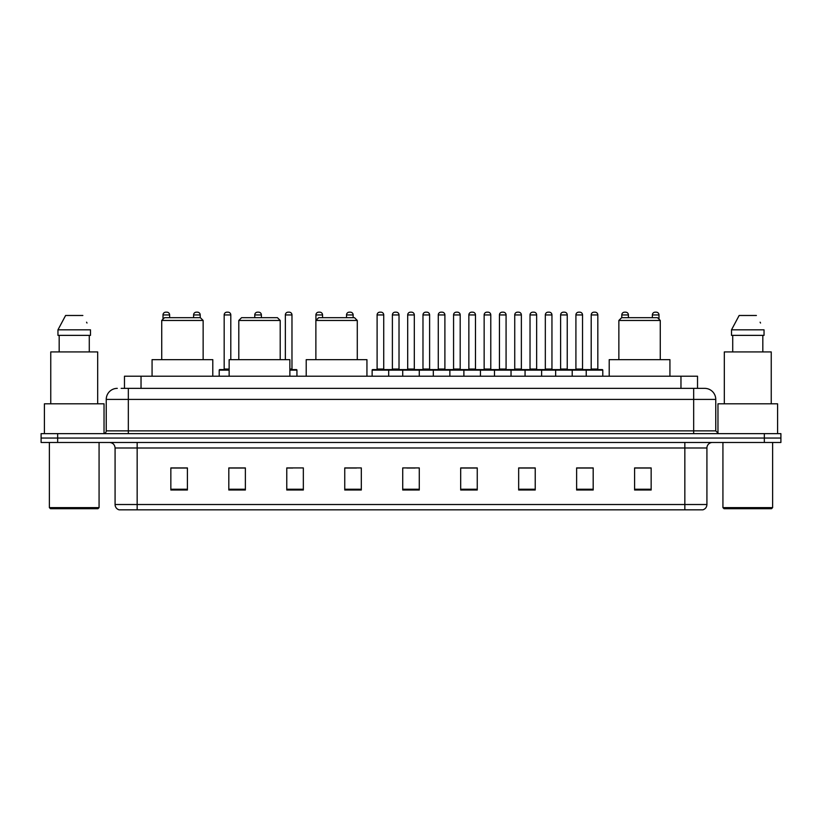 <?xml version="1.0" encoding="UTF-8"?>
<svg xmlns="http://www.w3.org/2000/svg" width="822" height="822" viewBox="0 0 822 822"><rect width="100%" height="100%" fill="white"/><g stroke="black" fill="none" stroke-linecap="round" stroke-linejoin="round"><path stroke-width="1.23" d="M124.471 388.364L124.471 376.219L697.529 376.219L697.529 388.364M121.409 388.364L700.847 388.364M121.153 388.364L128.335 388.364L128.335 399.41L106.244 399.41L106.244 430.872A2.764 2.764 0 0 1 103.49 433.636M117.289 388.364A11.046 11.046 0 0 0 106.244 399.41M715.757 399.41L693.665 399.41L693.665 388.364L704.711 388.364A11.046 11.046 0 0 1 715.757 399.41L715.757 430.872L718.51 433.636M57.663 433.636L41.1 433.636L41.1 438.054L57.663 438.054L41.1 438.054L41.1 442.472L57.663 442.472L57.663 438.054L764.337 438.054L57.663 438.054L57.663 433.636L764.337 433.636L764.337 438.054L780.9 438.054L764.337 438.054L764.337 442.472L57.663 442.472M780.9 433.636L780.9 438.054L780.9 433.636L764.337 433.636M702.666 509.825L684.839 509.825L684.839 504.523L706.92 504.523L706.92 447.99A5.518 5.518 0 0 1 712.438 442.472M702.502 509.825L119.056 509.825A5.518 5.518 0 0 1 115.08 504.523L115.08 447.99C114.751 444.64 112.912 442.801 109.562 442.472M651.158 490.004L651.158 467.923L634.594 467.923L634.594 490.004L651.158 490.004M593.186 490.004L593.186 467.923L576.623 467.923L576.623 490.004L593.186 490.004M535.225 490.004L535.225 467.923L518.661 467.923L518.661 490.004L535.225 490.004M477.253 490.004L477.253 467.923L460.69 467.923L460.69 490.004L477.253 490.004M187.406 490.004L187.406 467.923L170.842 467.923L170.842 490.004L187.406 490.004M245.377 490.004L245.377 467.923L228.814 467.923L228.814 490.004L245.377 490.004M303.339 490.004L303.339 467.923L286.775 467.923L286.775 490.004L303.339 490.004M361.31 490.004L361.31 467.923L344.747 467.923L344.747 490.004L361.31 490.004M419.282 490.004L419.282 467.923L402.718 467.923L402.718 490.004L419.282 490.004M780.9 442.472L780.9 438.054L780.9 442.472L764.337 442.472M529.204 468.037L522.186 468.037M590.371 468.037L583.363 468.037M344.747 468.037L356.45 468.037M286.775 468.037L292.796 468.037M239.634 468.037L231.629 468.037M460.69 468.037L476.308 468.037M468.026 468.037L461.019 468.037M406.859 468.037L415.141 468.037M245.377 468.037L228.814 468.037M187.406 468.037L170.842 468.037M535.225 468.037L518.661 468.037M593.186 468.037L576.623 468.037M651.158 468.037L634.594 468.037M97.962 508.715L50.481 508.715L49.382 507.616L99.072 507.616L97.962 508.715M49.382 442.472L49.382 507.616M99.072 442.472L99.072 507.616M104.034 433.584L104.034 403.818L44.409 403.818L44.409 433.636M97.684 403.818L97.684 351.929L50.759 351.929L50.759 403.818M89.279 335.366L89.279 351.929L89.279 335.366M57.961 329.838L65.606 315.484L57.961 329.838L57.961 335.366L90.492 335.366L90.492 329.838L57.961 329.838M86.998 323.025L86.567 322.193M59.174 335.366L59.174 351.929M82.847 315.484L65.606 315.484M161.729 320.457L203.137 320.457L200.373 317.693L164.492 317.693L161.729 320.457L161.729 359.656M203.137 320.457L203.137 359.656M212.795 376.219L212.795 359.656L152.07 359.656L152.07 376.219M238.801 320.457L280.21 320.457L277.446 317.693L241.565 317.693L238.801 320.457L238.801 359.656M280.21 320.457L280.21 359.656M289.868 376.219L289.868 359.656L229.143 359.656L229.143 376.219M315.874 320.457L357.282 320.457L354.518 317.693L318.638 317.693L315.874 320.457L315.874 359.656M357.282 320.457L357.282 359.656M366.941 376.219L366.941 359.656L306.216 359.656L306.216 376.219M618.863 320.457L660.272 320.457L657.508 317.693L621.627 317.693L618.863 320.457L618.863 359.656M660.272 320.457L660.272 359.656M669.93 376.219L669.93 359.656L609.205 359.656L609.205 376.219M771.519 508.715L724.038 508.715L722.928 507.616L772.618 507.616L771.519 508.715M722.928 442.472L722.928 507.616M772.618 442.472L772.618 507.616M777.591 433.636L777.591 403.818L717.966 403.818L717.966 433.584M771.242 403.818L771.242 351.929L724.316 351.929L724.316 403.818M731.508 329.838L739.153 315.484L731.508 329.838L731.508 335.366L764.039 335.366L764.039 329.838L731.508 329.838M760.545 323.025L760.114 322.193M732.721 335.366L732.721 351.929M762.826 351.929L762.826 335.366M756.394 315.484L739.153 315.484M586.23 376.219L586.23 370.147A0.555 0.555 0 0 1 586.785 369.592L602.249 369.592A0.555 0.555 0 0 1 602.793 370.147L372.13 370.147A0.555 0.555 0 0 1 372.685 369.592L388.148 369.592A0.555 0.555 0 0 1 388.693 370.147L388.693 376.219M384.275 369.592A0.555 0.555 0 0 1 383.73 369.037L377.103 369.037L377.103 314.939A2.764 2.764 0 0 1 379.867 312.175L380.966 312.175A2.764 2.764 0 0 1 383.73 314.939L377.103 314.939A2.764 2.764 0 0 1 379.867 312.175L380.966 312.175A2.764 2.764 0 0 1 383.73 314.939L383.73 369.037A0.555 0.555 0 0 0 384.275 369.592L376.548 369.592A0.555 0.555 0 0 0 377.103 369.037A0.555 0.555 0 0 1 376.548 369.592M388.148 369.592L372.685 369.592A0.555 0.555 0 0 0 372.13 370.147L372.13 376.219M402.718 376.219L402.718 370.147A0.555 0.555 0 0 1 403.273 369.592L418.727 369.592A0.555 0.555 0 0 1 419.282 370.147L419.282 376.219M414.863 369.592A0.555 0.555 0 0 1 414.309 369.037L407.691 369.037L407.691 314.939A2.764 2.764 0 0 1 410.445 312.175L411.555 312.175A2.764 2.764 0 0 1 414.309 314.939L407.691 314.939A2.764 2.764 0 0 1 410.445 312.175L411.555 312.175A2.764 2.764 0 0 1 414.309 314.939L414.309 369.037A0.555 0.555 0 0 0 414.863 369.592L407.137 369.592A0.555 0.555 0 0 0 407.691 369.037A0.555 0.555 0 0 1 407.137 369.592M433.307 376.219L433.307 370.147A0.555 0.555 0 0 1 433.852 369.592L449.315 369.592A0.555 0.555 0 0 1 449.87 370.147L449.87 376.219M445.452 369.592A0.555 0.555 0 0 1 444.897 369.037L438.27 369.037L438.27 314.939A2.764 2.764 0 0 1 441.034 312.175L442.133 312.175A2.764 2.764 0 0 1 444.897 314.939L438.27 314.939A2.764 2.764 0 0 1 441.034 312.175L442.133 312.175A2.764 2.764 0 0 1 444.897 314.939L444.897 369.037A0.555 0.555 0 0 0 445.452 369.592L437.725 369.592A0.555 0.555 0 0 0 438.27 369.037A0.555 0.555 0 0 1 437.725 369.592M463.885 376.219L463.885 370.147A0.555 0.555 0 0 1 464.44 369.592L479.904 369.592A0.555 0.555 0 0 1 480.449 370.147L480.449 376.219M476.041 369.592A0.555 0.555 0 0 1 475.486 369.037L468.859 369.037L468.859 314.939A2.764 2.764 0 0 1 471.623 312.175L472.722 312.175A2.764 2.764 0 0 1 475.486 314.939L468.859 314.939A2.764 2.764 0 0 1 471.623 312.175L472.722 312.175A2.764 2.764 0 0 1 475.486 314.939L475.486 369.037A0.555 0.555 0 0 0 476.041 369.592L468.304 369.592A0.555 0.555 0 0 0 468.859 369.037A0.555 0.555 0 0 1 468.304 369.592M494.474 376.219L494.474 370.147A0.555 0.555 0 0 1 495.029 369.592L510.483 369.592A0.555 0.555 0 0 1 511.037 370.147L511.037 376.219M506.619 369.592A0.555 0.555 0 0 1 506.075 369.037L499.447 369.037L499.447 314.939A2.764 2.764 0 0 1 502.201 312.175L503.311 312.175A2.764 2.764 0 0 1 506.075 314.939L499.447 314.939A2.764 2.764 0 0 1 502.201 312.175L503.311 312.175A2.764 2.764 0 0 1 506.075 314.939L506.075 369.037A0.555 0.555 0 0 0 506.619 369.592L498.892 369.592A0.555 0.555 0 0 0 499.447 369.037A0.555 0.555 0 0 1 498.892 369.592M525.063 376.219L525.063 370.147A0.555 0.555 0 0 1 525.618 369.592L541.071 369.592A0.555 0.555 0 0 1 541.626 370.147L541.626 376.219M537.208 369.592A0.555 0.555 0 0 1 536.653 369.037L530.026 369.037L530.026 314.939A2.764 2.764 0 0 1 532.79 312.175L533.899 312.175A2.764 2.764 0 0 1 536.653 314.939L530.026 314.939A2.764 2.764 0 0 1 532.79 312.175L533.899 312.175A2.764 2.764 0 0 1 536.653 314.939L536.653 369.037A0.555 0.555 0 0 0 537.208 369.592L529.481 369.592A0.555 0.555 0 0 0 530.026 369.037A0.555 0.555 0 0 1 529.481 369.592M555.651 376.219L555.651 370.147A0.555 0.555 0 0 1 556.196 369.592L571.66 369.592A0.555 0.555 0 0 1 572.215 370.147L572.215 376.219M567.797 369.592A0.555 0.555 0 0 1 567.242 369.037L560.614 369.037L560.614 314.939A2.764 2.764 0 0 1 563.378 312.175L564.478 312.175A2.764 2.764 0 0 1 567.242 314.939L560.614 314.939A2.764 2.764 0 0 1 563.378 312.175L564.478 312.175A2.764 2.764 0 0 1 567.242 314.939L567.242 369.037A0.555 0.555 0 0 0 567.797 369.592L560.059 369.592A0.555 0.555 0 0 0 560.614 369.037A0.555 0.555 0 0 1 560.059 369.592M598.375 369.592A0.555 0.555 0 0 1 597.83 369.037L591.203 369.037L591.203 314.939A2.764 2.764 0 0 1 593.967 312.175L595.066 312.175A2.764 2.764 0 0 1 597.83 314.939L591.203 314.939A2.764 2.764 0 0 1 593.967 312.175L595.066 312.175A2.764 2.764 0 0 1 597.83 314.939L597.83 369.037A0.555 0.555 0 0 0 598.375 369.592L590.648 369.592A0.555 0.555 0 0 0 591.203 369.037A0.555 0.555 0 0 1 590.648 369.592M586.785 369.592L602.249 369.592A0.555 0.555 0 0 1 602.793 370.147L602.793 376.219M403.438 369.592L387.974 369.592M392.392 314.939A2.764 2.764 0 0 1 395.156 312.175L396.255 312.175A2.764 2.764 0 0 1 399.019 314.939L392.392 314.939L392.392 369.037A0.555 0.555 0 0 1 391.847 369.592M399.019 314.939L399.019 369.037A0.555 0.555 0 0 0 399.574 369.592M434.026 369.592L418.562 369.592M422.981 314.939A2.764 2.764 0 0 1 425.745 312.175L426.844 312.175A2.764 2.764 0 0 1 429.608 314.939L422.981 314.939L422.981 369.037A0.555 0.555 0 0 1 422.426 369.592M429.608 314.939L429.608 369.037A0.555 0.555 0 0 0 430.153 369.592M464.605 369.592L449.151 369.592M453.569 314.939A2.764 2.764 0 0 1 456.323 312.175L457.433 312.175A2.764 2.764 0 0 1 460.186 314.939L453.569 314.939L453.569 369.037A0.555 0.555 0 0 1 453.014 369.592M460.186 314.939L460.186 369.037A0.555 0.555 0 0 0 460.741 369.592M495.193 369.592L479.74 369.592M484.148 314.939A2.764 2.764 0 0 1 486.912 312.175L488.021 312.175A2.764 2.764 0 0 1 490.775 314.939L484.148 314.939L484.148 369.037A0.555 0.555 0 0 1 483.603 369.592M490.775 314.939L490.775 369.037A0.555 0.555 0 0 0 491.33 369.592M525.782 369.592L510.318 369.592M514.736 314.939A2.764 2.764 0 0 1 517.5 312.175L518.6 312.175A2.764 2.764 0 0 1 521.364 314.939L514.736 314.939L514.736 369.037A0.555 0.555 0 0 1 514.182 369.592M521.364 314.939L521.364 369.037A0.555 0.555 0 0 0 521.919 369.592M556.36 369.592L540.907 369.592M545.325 314.939A2.764 2.764 0 0 1 548.079 312.175L549.188 312.175A2.764 2.764 0 0 1 551.952 314.939L545.325 314.939L545.325 369.037A0.555 0.555 0 0 1 544.77 369.592M551.952 314.939L551.952 369.037A0.555 0.555 0 0 0 552.497 369.592M586.949 369.592L571.496 369.592M575.914 314.939A2.764 2.764 0 0 1 578.667 312.175L579.777 312.175A2.764 2.764 0 0 1 582.531 314.939L575.914 314.939L575.914 369.037A0.555 0.555 0 0 1 575.359 369.592M582.531 314.939L582.531 369.037A0.555 0.555 0 0 0 583.086 369.592M169.63 317.693L169.63 314.939A2.764 2.764 0 0 0 166.866 312.175L165.767 312.175A2.764 2.764 0 0 0 163.003 314.939L163.003 319.183M200.208 317.693L200.208 314.939A2.764 2.764 0 0 0 197.455 312.175L196.345 312.175A2.764 2.764 0 0 0 193.591 314.939L193.591 317.693M229.143 370.147L219.207 370.147A0.555 0.555 0 0 1 219.751 369.592L229.143 369.592M224.17 314.939A2.764 2.764 0 0 1 226.934 312.175L228.033 312.175A2.764 2.764 0 0 1 230.797 314.939L224.17 314.939L224.17 369.037A0.555 0.555 0 0 1 223.625 369.592M230.797 314.939L230.797 359.656M219.207 370.147L219.207 376.219M261.386 317.693L261.386 314.939A2.764 2.764 0 0 0 258.622 312.175L257.522 312.175A2.764 2.764 0 0 0 254.758 314.939L254.758 317.693M296.937 376.219L296.937 370.147A0.555 0.555 0 0 0 296.382 369.592L289.868 369.592M291.974 314.939L285.347 314.939A2.764 2.764 0 0 1 288.101 312.175L289.21 312.175A2.764 2.764 0 0 1 291.974 314.939L291.974 369.037A0.555 0.555 0 0 0 292.519 369.592M285.347 314.939L285.347 359.656M322.553 317.693L322.553 314.939A2.764 2.764 0 0 0 319.799 312.175L318.689 312.175A2.764 2.764 0 0 0 315.925 314.939L315.925 320.405M353.141 317.693L353.141 314.939A2.764 2.764 0 0 0 350.378 312.175L349.278 312.175A2.764 2.764 0 0 0 346.514 314.939L346.514 317.693M403.273 369.592L418.727 369.592M433.852 369.592L449.315 369.592M464.44 369.592L479.904 369.592M495.029 369.592L510.483 369.592M525.618 369.592L541.071 369.592M556.196 369.592L571.66 369.592M628.409 317.693L628.409 314.939A2.764 2.764 0 0 0 625.655 312.175L624.545 312.175A2.764 2.764 0 0 0 621.792 314.939L621.792 317.693M658.997 319.183L658.997 314.939A2.764 2.764 0 0 0 656.233 312.175L655.134 312.175A2.764 2.764 0 0 0 652.37 314.939L652.37 317.693M141.035 388.364L141.035 376.219M680.965 388.364L680.965 376.219M128.335 433.636L128.335 430.872L715.757 430.872M106.244 430.872L128.335 430.872L128.335 399.41L693.665 399.41L693.665 433.636M684.839 442.472L684.839 447.99L115.08 447.99M706.92 447.99L684.839 447.99L684.839 504.523L137.161 504.523L137.161 509.825M115.08 504.523L137.161 504.523L137.161 442.472M419.282 489.234L402.718 489.234M361.31 489.234L344.747 489.234M303.339 489.234L286.775 489.234M245.377 489.234L228.814 489.234M187.406 489.234L170.842 489.234M477.253 489.234L460.69 489.234M535.225 489.234L518.661 489.234M593.186 489.234L576.623 489.234M651.158 489.234L634.594 489.234M392.392 369.037L399.019 369.037M422.981 369.037L429.608 369.037M453.569 369.037L460.186 369.037M484.148 369.037L490.775 369.037M514.736 369.037L521.364 369.037M545.325 369.037L551.952 369.037M575.914 369.037L582.531 369.037M169.63 314.939L163.003 314.939M200.208 314.939L193.591 314.939M224.17 369.037L229.143 369.037M261.386 314.939L254.758 314.939M296.937 370.147L289.868 370.147M289.868 369.037L291.974 369.037M322.553 314.939L315.925 314.939M353.141 314.939L346.514 314.939M628.409 314.939L621.792 314.939M658.997 314.939L652.37 314.939M702.944 509.825C705.44 508.941 706.766 507.174 706.92 504.523"/></g></svg>
